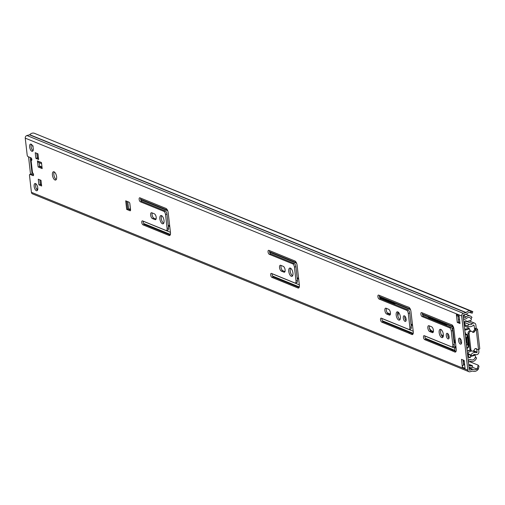 <?xml version="1.0" encoding="UTF-8"?>
<svg xmlns="http://www.w3.org/2000/svg" width="505" height="505" viewBox="0 0 505 505"><rect width="100%" height="100%" fill="white"/><g stroke="black" fill="none" stroke-linecap="round" stroke-linejoin="round"><path stroke-width="0.76" d="M56.251 179.527A4.286 1.894 75.2 0 1 53.883 174.68A4.286 1.894 75.2 0 1 54.231 171.902M56.604 176.756A4.286 1.894 75.2 0 1 55.619 180.051A4.286 1.894 75.2 0 1 52.438 175.058A4.286 1.894 75.2 0 1 53.423 171.763A4.286 1.894 75.2 0 1 56.604 176.756M167.496 230.091A2.765 1.218 -104.8 0 0 167.906 230.129A2.765 1.218 -104.8 0 0 168.537 228.001L166.959 214.152A2.765 1.218 -104.8 0 0 165.318 210.97L141.817 201.394A2.077 0.915 75.2 0 1 140.586 199.008A2.077 0.915 75.2 0 1 140.605 198.099M139.146 199.387A2.077 0.915 75.2 0 1 139.62 197.79A2.077 0.915 75.2 0 1 139.929 197.821L165.981 208.432A3.737 1.648 75.2 0 1 168.197 212.731L170.463 232.641A3.737 1.648 75.2 0 1 169.611 235.513A3.737 1.648 75.2 0 1 169.055 235.463L143.01 224.851A2.077 0.915 75.2 0 1 141.772 222.459A2.077 0.915 75.2 0 1 142.252 220.868A2.077 0.915 75.2 0 1 142.555 220.893L166.057 230.469A2.765 1.218 -104.8 0 0 166.467 230.507A2.765 1.218 -104.8 0 0 167.098 228.38L165.52 214.537A2.765 1.218 -104.8 0 0 163.879 211.349L140.377 201.779A2.077 0.915 75.2 0 1 139.146 199.387M170.21 234.964L144.449 224.466A2.077 0.915 75.2 0 1 143.218 222.08A2.077 0.915 75.2 0 1 143.231 221.171M156.064 219.082L153.88 218.192A3.043 1.345 75.2 0 1 152.074 214.688A3.043 1.345 75.2 0 1 152.213 212.946M150.635 215.067A3.043 1.345 75.2 0 1 151.33 212.731A3.043 1.345 75.2 0 1 151.778 212.769L154.397 213.836A3.043 1.345 75.2 0 1 156.133 216.872A3.043 1.345 75.2 0 1 155.508 219.681A3.043 1.345 75.2 0 1 155.06 219.637L152.441 218.57A3.043 1.345 75.2 0 1 150.635 215.067M163.677 223.298A4.286 1.894 75.2 0 1 161.303 218.45A4.286 1.894 75.2 0 1 161.657 215.679M164.024 220.527A4.286 1.894 75.2 0 1 163.046 223.829A4.286 1.894 75.2 0 1 159.864 218.829A4.286 1.894 75.2 0 1 160.849 215.534A4.286 1.894 75.2 0 1 164.024 220.527M296.403 282.617A2.765 1.218 -104.8 0 0 296.814 282.655A2.765 1.218 -104.8 0 0 297.445 280.527L295.873 266.684A2.765 1.218 -104.8 0 0 294.226 263.496L270.731 253.92A2.077 0.915 75.2 0 1 269.493 251.534A2.077 0.915 75.2 0 1 269.512 250.625M268.054 251.913A2.077 0.915 75.2 0 1 268.534 250.322A2.077 0.915 75.2 0 1 268.837 250.347L294.888 260.965A3.737 1.648 75.2 0 1 297.104 265.264L299.377 285.173A3.737 1.648 75.2 0 1 298.518 288.046A3.737 1.648 75.2 0 1 297.969 287.995L271.917 277.378A2.077 0.915 75.2 0 1 270.686 274.991A2.077 0.915 75.2 0 1 271.16 273.394A2.077 0.915 75.2 0 1 271.469 273.42L294.964 282.996A2.765 1.218 -104.8 0 0 295.375 283.034A2.765 1.218 -104.8 0 0 296.006 280.906L294.428 267.063A2.765 1.218 -104.8 0 0 292.786 263.881L269.285 254.305A2.077 0.915 75.2 0 1 268.054 251.913M299.118 287.49L273.356 276.993A2.077 0.915 75.2 0 1 272.126 274.606A2.077 0.915 75.2 0 1 272.144 273.697M284.971 271.608L282.787 270.718A3.043 1.345 75.2 0 1 280.982 267.214A3.043 1.345 75.2 0 1 281.121 265.472M279.543 267.599A3.043 1.345 75.2 0 1 280.237 265.258A3.043 1.345 75.2 0 1 280.685 265.295L283.305 266.362A3.043 1.345 75.2 0 1 285.041 269.399A3.043 1.345 75.2 0 1 284.416 272.208A3.043 1.345 75.2 0 1 283.968 272.163L281.348 271.097A3.043 1.345 75.2 0 1 279.543 267.599M292.584 275.825A4.286 1.894 75.2 0 1 290.211 270.977A4.286 1.894 75.2 0 1 290.564 268.205M292.938 273.053A4.286 1.894 75.2 0 1 291.953 276.355A4.286 1.894 75.2 0 1 288.772 271.362A4.286 1.894 75.2 0 1 289.756 268.06A4.286 1.894 75.2 0 1 292.938 273.053M37.528 190.164A3.737 1.648 75.2 0 1 35.584 186.017A3.737 1.648 75.2 0 1 35.823 183.725M37.768 187.873A3.737 1.648 75.2 0 1 36.909 190.751A3.737 1.648 75.2 0 1 34.144 186.395A3.737 1.648 75.2 0 1 34.996 183.523A3.737 1.648 75.2 0 1 37.768 187.873M33.033 150.743A3.737 1.648 75.2 0 1 31.089 146.595A3.737 1.648 75.2 0 1 31.329 144.304M33.273 148.451A3.737 1.648 75.2 0 1 32.421 151.323A3.737 1.648 75.2 0 1 29.65 146.974A3.737 1.648 75.2 0 1 30.508 144.102A3.737 1.648 75.2 0 1 33.273 148.451M410.275 329.014A2.765 1.218 -104.8 0 0 410.685 329.052A2.765 1.218 -104.8 0 0 411.316 326.924L409.738 313.081A2.765 1.218 -104.8 0 0 408.097 309.9L380.568 298.682A2.077 0.915 75.2 0 1 379.337 296.29A2.077 0.915 75.2 0 1 379.356 295.381M377.898 296.675A2.077 0.915 75.2 0 1 378.371 295.078A2.077 0.915 75.2 0 1 378.681 295.103L405.515 306.043A3.737 1.648 -104.8 0 0 405.553 306.055L408.709 307.223A3.737 1.648 75.2 0 1 410.963 311.534L413.26 331.697A3.737 1.648 75.2 0 1 412.402 334.569A3.737 1.648 75.2 0 1 411.815 334.499L408.633 333.085A3.737 1.648 -104.8 0 0 408.595 333.073L381.755 322.133A2.077 0.915 75.2 0 1 380.524 319.747A2.077 0.915 75.2 0 1 381.004 318.15A2.077 0.915 75.2 0 1 381.307 318.182L408.835 329.399A2.765 1.218 -104.8 0 0 409.246 329.437A2.765 1.218 -104.8 0 0 409.877 327.309L408.299 313.46A2.765 1.218 -104.8 0 0 406.658 310.278L379.129 299.061A2.077 0.915 75.2 0 1 377.898 296.675M413.008 334.007L410.073 332.707A3.737 1.648 -104.8 0 0 410.035 332.688L383.2 321.754A2.077 0.915 75.2 0 1 381.963 319.368A2.077 0.915 75.2 0 1 381.982 318.453M453.244 346.525A2.765 1.218 -104.8 0 0 453.654 346.563A2.765 1.218 -104.8 0 0 454.285 344.435L452.707 330.592A2.765 1.218 -104.8 0 0 451.066 327.404L423.537 316.187A2.077 0.915 75.2 0 1 422.306 313.801A2.077 0.915 75.2 0 1 422.325 312.892M420.867 314.179A2.077 0.915 75.2 0 1 421.34 312.589A2.077 0.915 75.2 0 1 421.65 312.614L448.484 323.553A3.737 1.648 -104.8 0 0 448.522 323.566L451.678 324.734A3.737 1.648 75.2 0 1 453.932 329.045L456.23 349.208A3.737 1.648 75.2 0 1 455.371 352.08A3.737 1.648 75.2 0 1 454.784 352.01L451.603 350.596A3.737 1.648 -104.8 0 0 451.565 350.577L424.73 339.644A2.077 0.915 75.2 0 1 423.493 337.258A2.077 0.915 75.2 0 1 423.973 335.661A2.077 0.915 75.2 0 1 424.276 335.686L451.805 346.903A2.765 1.218 -104.8 0 0 452.215 346.941A2.765 1.218 -104.8 0 0 452.846 344.814L451.268 330.971A2.765 1.218 -104.8 0 0 449.627 327.789L422.098 316.572A2.077 0.915 75.2 0 1 420.867 314.179M455.977 351.518L453.042 350.211A3.737 1.648 -104.8 0 0 453.004 350.199L426.169 339.265A2.077 0.915 75.2 0 1 424.939 336.873A2.077 0.915 75.2 0 1 424.951 335.964M390.315 314.533L388.13 313.643A3.043 1.345 75.2 0 1 386.325 310.139A3.043 1.345 75.2 0 1 386.464 308.397M384.886 310.524A3.043 1.345 75.2 0 1 385.58 308.183A3.043 1.345 75.2 0 1 386.028 308.22L388.648 309.287A3.043 1.345 75.2 0 1 390.384 312.324A3.043 1.345 75.2 0 1 389.759 315.133A3.043 1.345 75.2 0 1 389.311 315.088L386.691 314.022A3.043 1.345 75.2 0 1 384.886 310.524M400.01 319.602A4.286 1.894 75.2 0 1 397.637 314.748A4.286 1.894 75.2 0 1 397.99 311.976M400.358 316.831A4.286 1.894 75.2 0 1 399.379 320.126A4.286 1.894 75.2 0 1 396.198 315.133A4.286 1.894 75.2 0 1 397.183 311.831A4.286 1.894 75.2 0 1 400.358 316.831M406.052 320.7A2.904 1.281 75.2 0 1 404.757 317.651A2.904 1.281 75.2 0 1 404.84 316.13M406.134 319.179A2.904 1.281 75.2 0 1 405.471 321.414A2.904 1.281 75.2 0 1 403.312 318.03A2.904 1.281 75.2 0 1 403.981 315.795A2.904 1.281 75.2 0 1 406.134 319.179M433.29 332.044L431.1 331.154A3.043 1.345 75.2 0 1 429.294 327.65A3.043 1.345 75.2 0 1 429.433 325.908M427.855 328.029A3.043 1.345 75.2 0 1 428.549 325.693A3.043 1.345 75.2 0 1 428.998 325.731L431.617 326.798A3.043 1.345 75.2 0 1 433.353 329.828A3.043 1.345 75.2 0 1 432.728 332.644A3.043 1.345 75.2 0 1 432.28 332.599L429.66 331.533A3.043 1.345 75.2 0 1 427.855 328.029M442.98 337.106A4.286 1.894 75.2 0 1 440.606 332.258A4.286 1.894 75.2 0 1 440.96 329.487M443.327 334.335A4.286 1.894 75.2 0 1 442.348 337.637A4.286 1.894 75.2 0 1 439.167 332.644A4.286 1.894 75.2 0 1 440.152 329.342A4.286 1.894 75.2 0 1 443.327 334.335M449.021 338.211A2.904 1.281 75.2 0 1 447.727 335.162A2.904 1.281 75.2 0 1 447.809 333.641M449.103 336.69A2.904 1.281 75.2 0 1 448.44 338.924A2.904 1.281 75.2 0 1 446.281 335.541A2.904 1.281 75.2 0 1 446.95 333.306A2.904 1.281 75.2 0 1 449.103 336.69M461.437 343.488A3.112 1.37 75.2 0 1 459.979 340.149A3.112 1.37 75.2 0 1 460.099 338.432M461.557 341.765A3.112 1.37 75.2 0 1 460.844 344.158A3.112 1.37 75.2 0 1 458.54 340.534A3.112 1.37 75.2 0 1 459.253 338.142A3.112 1.37 75.2 0 1 461.557 341.765M462.378 367.249L461.482 359.333L464.164 360.431L465.067 368.341L462.378 367.249A2.077 1.767 -67.8 0 1 463.956 364.793L464.644 364.61M459.84 322.493L458.71 322.032L458.054 316.218M463.603 364.926L463.034 359.97M31.089 174.13A1.382 0.612 75.2 0 1 31.259 174.01A1.382 0.612 75.2 0 1 31.462 174.029L30.022 174.408A1.382 0.612 -104.8 0 0 29.82 174.389A1.382 0.612 -104.8 0 0 29.498 175.456L31.424 192.329A2.216 1.887 112.2 0 0 32.509 193.869L468.918 371.699A2.216 1.887 112.2 0 0 469.997 371.756L472.598 371.068A0.417 0.354 -67.8 0 1 472.8 371.08A4.981 4.242 112.2 0 0 472.964 371.15A4.981 4.242 112.2 0 0 477.408 370.133L478.267 369.325L477.414 368.132L478.178 365.153L479.03 366.352L478.267 369.325M33.583 174.894L31.462 174.029M31.165 158.93L30.799 160.022A2.355 0.663 173.5 0 0 30.792 160.11A2.355 0.663 173.5 0 0 31.089 160.388L31.316 160.476A1.382 0.612 75.2 0 0 31.518 160.495A1.382 0.612 75.2 0 0 31.802 159.22A1.382 0.612 75.2 0 0 31.013 157.844L27.996 156.613A1.382 0.612 -104.8 0 1 27.175 155.016L25.25 138.143A2.216 1.887 112.2 0 1 26.929 135.523L29.536 134.835A0.417 0.354 -67.8 0 0 29.732 134.709A4.981 4.242 112.2 0 1 34.271 133.244L472.794 311.604L472.257 313.176L470.142 312.639A3.32 2.828 112.2 0 0 467.112 313.618A2.077 1.767 -67.8 0 1 466.128 314.243L463.521 314.937A0.555 0.473 112.2 0 0 463.104 315.587L469.278 369.774A0.555 0.473 112.2 0 0 469.814 370.178L472.421 369.49A2.077 1.767 -67.8 0 1 473.488 369.572A3.32 2.828 112.2 0 0 473.589 369.609A3.32 2.828 112.2 0 0 476.556 368.934L477.414 368.132M38.513 158.482L37.319 157.996L36.789 153.343M41.536 184.988L40.337 184.495L39.807 179.843M42.048 167.591L39.579 166.587L39.125 162.616M126.679 209.398L130.037 210.762A1.382 0.612 75.2 0 0 130.246 210.781A1.382 0.612 75.2 0 0 130.561 209.72L129.886 203.786A1.382 0.612 75.2 0 0 129.065 202.196L125.707 200.826L126.679 209.398L128.459 209.152L130.574 210.017M457.271 322.417L456.368 314.508L459.058 315.6L459.96 323.509L457.271 322.417L458.71 322.032M38.254 179.212L41.006 180.329L41.65 185.998L38.898 184.88L38.254 179.212M37.982 153.829L38.633 159.498L35.88 158.374L35.23 152.706L37.982 153.829M30.818 160.199L32.225 172.546A2.355 0.663 -6.5 0 0 32.219 172.634A2.355 0.663 -6.5 0 0 32.516 172.912L32.743 173.007A1.382 0.612 75.2 0 1 33.532 174.383A1.382 0.612 75.2 0 1 33.248 175.658A1.382 0.612 75.2 0 1 33.046 175.639L30.022 174.408M471.127 312.955L471.664 311.383L470.679 311.067A4.981 4.242 112.2 0 0 466.14 312.538A0.417 0.354 -67.8 0 1 465.945 312.664L463.344 313.352A2.216 1.887 112.2 0 0 461.658 315.972L467.832 370.159A2.216 1.887 112.2 0 0 468.918 371.699M38.14 166.966L37.446 160.899L41.473 162.541L42.167 168.607L38.14 166.966L39.579 166.587M469.372 361.567L478.178 365.153M471.664 311.383L472.794 311.604M35.88 158.374L37.319 157.996M38.898 184.88L40.337 184.495M41.599 163.626L38.462 162.345A2.077 1.767 -67.8 0 1 37.446 160.899M128.459 209.152L128.63 209.108A1.382 0.391 173.5 0 1 130.429 209.038L129.772 203.25M459.178 316.679L457.391 315.953A2.077 1.767 -67.8 0 1 456.368 314.508M463.205 316.509A2.355 2.001 112.2 0 0 464.247 315.587L464.461 315.246A1.382 1.18 112.2 0 1 465.263 314.64L466.544 314.072M468.975 367.129L469.341 367.28L469.063 367.072A0.694 0.587 112.2 0 0 468.962 367.015M469.341 367.28A3.043 2.594 112.2 0 0 469.827 367.552A3.043 2.594 112.2 0 0 471.304 367.634L472.611 367.293L472.427 365.708L471.127 366.056A1.382 1.18 112.2 0 1 470.231 365.891L469.953 365.683A2.355 2.001 112.2 0 0 469.574 365.475A2.355 2.001 112.2 0 0 468.773 365.355M472.427 365.708L469.745 364.616L468.716 364.888M39.131 162.667L41.606 163.677M41.978 166.972L39.51 165.968M41.315 184.565L41.359 184.912M39.939 179.894L40.432 184.205L41.498 184.634M36.915 153.394L37.427 157.831L38.494 158.267M30.224 157.516L32.137 174.301M37.812 188.756L36.587 189.085M33.197 146.179L32.181 145.232M55.872 179.25L56.307 179.427M30.521 174.206L28.545 156.834M445.757 325.239L445.7 324.734M435.051 320.877A3.043 1.345 75.2 0 1 435.032 320.385M472.427 332.006A1.521 1.294 -67.8 0 0 473.658 330.983A2.077 1.767 112.2 0 1 475.085 329.639L476.303 329.992A2.424 0.688 173.5 0 0 477.534 329.241A2.424 0.688 173.5 0 0 477.231 328.957L476.461 328.641L474.656 329.121L474.037 325.346A0.417 0.354 112.2 0 0 473.45 325.151A5.372 4.577 -67.8 0 1 468.47 326.426A5.372 4.577 -67.8 0 1 467.68 325.99L468.773 324.235L464.739 322.594M468.274 353.727L472.377 355.911A3.295 2.809 -67.8 0 1 475.824 354.579A2.493 2.121 112.2 0 0 478.02 354.055A2.493 2.121 112.2 0 0 478.891 351.688L478.633 349.397M474.41 328.641L476.215 328.162L475.836 324.866A2.493 2.121 112.2 0 0 474.618 323.131A2.493 2.121 112.2 0 0 472.308 323.724A3.295 2.809 -67.8 0 1 469.252 324.507A3.295 2.809 -67.8 0 1 468.773 324.235M476.215 328.162L476.461 328.641M475.085 329.639L475.476 329.475L474.656 329.121M470.969 354.826A5.372 4.577 -67.8 0 1 476.581 352.648A0.417 0.354 112.2 0 0 477.092 352.162L476.752 349.208M433.296 320.164A3.043 1.345 75.2 0 1 433.423 319.734M435.619 320.625A3.043 1.345 75.2 0 1 435.865 321.212M443.813 324.45L443.756 323.939M464.998 324.898L467.68 325.99M468.337 354.27L472.377 355.911M476.303 329.992L478.519 349.428A2.424 0.688 -6.5 0 0 479.75 348.671L477.534 329.241M476.089 330.049A2.077 1.767 112.2 0 0 474.662 331.394A1.521 1.294 -67.8 0 1 472.371 331.924A2.077 1.767 112.2 0 0 469.094 333.761L470.894 349.586A2.077 1.767 112.2 0 0 474.391 349.63A1.521 1.294 -67.8 0 1 476.663 348.949A2.077 1.767 112.2 0 0 478.304 349.485L478.519 349.428M475.647 348.526A1.521 1.294 -67.8 0 1 475.659 348.538A2.077 1.767 112.2 0 0 476.291 349.018L477.294 349.428M471.676 331.362L470.673 330.952A2.077 1.767 112.2 0 0 468.084 333.351L469.89 349.176A2.077 1.767 112.2 0 0 470.906 350.622L471.916 351.032M397.839 315.871A7.057 3.112 -104.8 0 0 398.218 312.128M395.358 304.704A7.057 3.112 -104.8 0 0 393.995 303.663L379.836 297.893M448.812 337.99A7.057 3.112 -104.8 0 0 449.122 337.675M447.058 325.769A7.057 3.112 -104.8 0 0 445.694 324.728L429.042 317.948A7.057 3.112 -104.8 0 0 428 317.847A7.057 3.112 -104.8 0 0 427.792 317.923M441.907 336.014L443.213 336.545M453.774 328.149L452.922 327.833L452.764 328.364L454.115 340.231L455.333 341.355M428.486 318.2A7.057 3.112 75.2 0 1 428.77 317.853M443.365 335.636L441.263 334.783M433.41 331.583L432.015 331.015A7.057 3.112 75.2 0 1 429.345 328.016M390.441 314.072L387.215 312.759M155.123 228.816L159.485 230.596M468.406 362.167A3.459 2.948 -67.8 0 1 471.14 361.447A4.842 4.122 112.2 0 0 476.587 357.856L475.375 357.357M468.211 360.463A5.119 4.362 -67.8 0 1 471.632 359.863A3.181 2.708 112.2 0 0 475.218 357.502L476.587 357.856M463.527 319.337A5.119 4.362 -67.8 0 0 466.879 318.144A3.181 2.708 112.2 0 1 469.644 317.563A3.181 2.708 112.2 0 1 470.774 318.522L471.992 317.487A4.842 4.122 112.2 0 0 470.269 316.023A4.842 4.122 112.2 0 0 466.065 316.906A3.459 2.948 -67.8 0 1 463.331 317.632M470.988 318.346A3.598 3.062 -67.8 0 1 471.304 319.097A2.79 2.373 -67.8 0 1 471.051 320.353L466.708 321.502A3.118 2.658 -67.8 0 1 466.336 321.016L465.743 320.776M465.174 321.092L466.487 321.622L471.051 320.353M455.068 351.114L454.658 347.528A0.833 0.707 -67.8 0 1 454.992 346.695A6.363 5.422 112.2 0 0 455.624 346.108A2.765 2.355 112.2 0 0 455.845 345.849M453.578 327.442L452.77 327.114A0.833 0.707 -67.8 0 1 452.272 326.508L452.095 324.974M465.137 333.464A17.984 7.928 75.2 0 1 465.256 333.843L466.21 334.367L467.056 334.146A18.874 8.32 75.2 0 1 468.558 347.326L468.091 347.137A17.984 7.928 -104.8 0 0 466.677 334.247M465.749 334.177L465.256 333.843L465.749 334.177M467.251 347.364L467.712 347.554L467.321 348.008L466.847 347.819L468.091 347.137M466.21 334.367L465.724 334.032A18.874 8.32 -104.8 0 0 464.935 331.665M467.712 347.554L468.558 347.326M467.011 349.927A18.874 8.32 -104.8 0 0 467.321 348.008M470.212 330.844A18.874 8.32 -104.8 0 0 469.486 328.944A1.231 0.543 -104.8 0 0 468.76 328.231L464.663 329.317M465.654 326.584L467.693 327.284A1.382 1.18 112.2 0 1 468.425 328.269L468.432 328.319M474.435 349.51L474.056 350.274M471.632 350.918L468.653 352.118A1.244 1.06 -67.8 0 0 468.23 353.292L468.678 357.243A0.417 0.354 -67.8 0 0 468.924 357.546A4.564 3.889 -67.8 0 0 470.351 357.591A3.118 2.658 -67.8 0 1 470.685 356.442L475.035 355.293A2.796 2.38 -67.8 0 1 475.552 356.347A3.598 3.062 -67.8 0 1 475.319 357.527M470.963 359.743A7.701 6.559 -67.8 0 0 470.502 359.592A5.713 4.867 -67.8 0 0 468.697 359.958A5.991 5.101 -67.8 0 1 468.179 360.141M473.911 354.624L475.035 355.293M468.64 356.89L470.351 357.591M470.685 356.442L470.3 355.065M466.336 321.016A0.688 0.587 -67.8 0 0 465.623 320.82A4.564 3.889 -67.8 0 0 464.808 321.363A0.417 0.354 -67.8 0 0 464.644 321.78L465.092 325.738A1.244 1.06 -67.8 0 0 465.755 326.621M465.383 329.127L464.613 328.862M467.119 335.894A1.382 0.612 75.2 0 1 467.093 336.09L466.696 338.028L467.22 342.592L468.116 345.06A1.382 0.612 75.2 0 1 468.211 345.382M466.797 337.548L466.027 337.757L465.446 336.16M467.169 342.156L466.544 342.321L466.027 337.757M466.292 343.57L466.544 342.321M464.695 365.09L463.956 364.793M31.424 192.329L467.832 370.159M25.25 138.143L461.658 315.972M31.089 160.388L32.516 172.912M31.316 160.476L31.689 160.382M470.142 312.639L470.679 311.067L34.271 133.244M472.554 367.305L476.556 368.934L477.408 370.133M29.732 134.709L466.14 312.538M29.536 134.835L465.945 312.664M26.929 135.523L463.344 313.352M473.425 369.54L469.044 367.754L473.362 369.521M463.451 363.594L464.581 364.055M469.088 368.126L472.421 369.49M469.341 369.982L469.814 370.178M432.28 332.599L433.101 332.385M429.66 331.533L431.1 331.154M389.311 315.088L390.131 314.874M386.691 314.022L388.13 313.643M424.73 339.644L426.169 339.265M451.565 350.577L453.004 350.199M451.603 350.596L453.042 350.211M454.784 352.01L455.851 351.726M422.098 316.572L423.537 316.187M449.627 327.789L451.066 327.404M451.268 330.971L452.707 330.592M452.846 344.814L454.285 344.435M381.755 322.133L383.2 321.754M408.595 333.073L410.035 332.688M408.633 333.085L410.073 332.707M411.815 334.499L412.882 334.222M379.129 299.061L380.568 298.682M406.658 310.278L408.097 309.9M408.299 313.46L409.738 313.081M409.877 327.309L411.316 326.924M33.046 175.639L33.418 175.544M30.799 160.022L31.84 159.94M127.62 209.373L126.692 201.23M127.784 201.672L128.63 209.108M130.037 210.762L130.41 210.667M471.127 366.056L468.741 365.083M281.348 271.097L282.787 270.718M283.968 272.163L284.788 271.949M271.917 277.378L273.356 276.993M297.969 287.995L298.973 287.724M269.285 254.305L270.731 253.92M292.786 263.881L294.226 263.496M294.428 267.063L295.873 266.684M296.006 280.906L297.445 280.527M152.441 218.57L153.88 218.192M155.06 219.637L155.875 219.423M143.01 224.851L144.449 224.466M169.055 235.463L170.065 235.197M140.377 201.779L141.817 201.394M163.879 211.349L165.318 210.97M165.52 214.537L166.959 214.152M167.098 228.38L168.537 228.001M473.482 325.119L474.037 325.346M473.608 350.741L477.092 352.162M466.948 321.54L472.308 323.724M472.813 351.114L476.581 352.648M475.659 348.538L476.663 348.949M469.89 349.176L470.894 349.586M468.084 333.351L469.094 333.761M473.658 330.983L474.662 331.394M140.737 199.759L167.71 210.749M269.651 252.285L296.624 263.275M379.489 297.047L410.527 309.691M422.458 314.552L452.328 326.722M168.222 225.198L169.686 225.798M297.129 277.731L298.594 278.324M411.001 324.128L412.465 324.721M453.97 341.639L455.434 342.232M168.316 226.051L169.781 226.644M297.224 278.577L298.689 279.17M411.095 324.974L412.56 325.573M454.064 342.485L455.529 343.078M143.224 221.24L170.431 232.325M272.132 273.767L299.339 284.852M381.969 318.522L413.21 331.248M424.939 336.033L454.734 348.172M143.609 223.481L170.406 234.402M272.523 276.008L299.32 286.928M382.361 320.77L413.223 333.344M425.33 338.274L454.98 350.356M140.617 199.222L167.458 210.156M269.525 251.749L296.366 262.682M379.369 296.504L410.294 309.104M422.338 314.015L452.234 326.198M463.072 360.317L464.202 360.778M458.401 319.311L459.531 319.772M463.893 316.023L466.065 316.906M452.764 328.364L453.698 328.117M454.115 340.231L455.175 339.953M454.525 341.026L455.276 340.831M431.251 331.211L432.015 331.015M467.119 350.88L470.212 350.06M468.015 344.782L466.475 345.186M469.486 328.944L464.764 330.194M456.103 348.115L454.658 347.528M452.272 326.508L453.408 326.969M454.992 346.695L455.99 347.105M466.809 334.72L465.326 335.118M466.367 344.277L467.706 343.924M452.215 346.941L453.654 346.563M409.246 329.437L410.685 329.052M30.792 160.11L32.219 172.634M31.259 174.01L29.82 174.389M468.747 365.134L469.574 365.475M469.827 367.552L468.981 367.211M295.375 283.034L296.814 282.655M166.467 230.507L167.906 230.129M55.645 179.029L56.358 179.319M469.183 320.921L474.618 323.131M465.01 325.018L468.47 326.426M463.205 361.473L464.335 361.933M466.235 314.381L470.269 316.023M467.15 351.12L470.382 350.268M465.534 334.159L466.001 334.348M452.676 327.082L453.585 327.455"/></g></svg>
